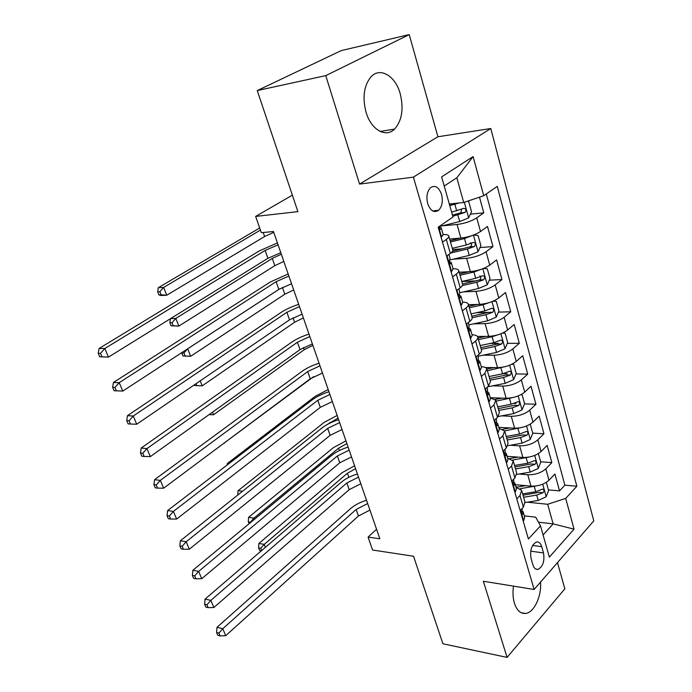 <?xml version="1.0" encoding="UTF-8"?>
<svg xmlns="http://www.w3.org/2000/svg" width="692" height="692" viewBox="0 0 692 692"><rect width="100%" height="100%" fill="white"/><g stroke="black" fill="none" stroke-linecap="round" stroke-linejoin="round"><path stroke-width="1.04" d="M366.059 112.225C371.094 129.845 385.842 138.123 394.596 129.067C402 120.607 403.877 108.817 400.21 93.697C395.435 75.774 379.873 66.527 370.748 77.097C363.871 85.877 362.305 97.589 366.059 112.225M513.507 586.133C512.608 592.361 512.91 598.035 514.407 603.156C516.777 610.318 520.436 613.752 525.384 613.467C533.904 612.913 541.715 596.478 540.547 582.093M427.691 203.586C430.45 210.896 434.092 213.127 438.624 210.29C442.136 206.562 443.105 201.277 441.548 194.417C438.789 186.97 435.086 184.747 430.441 187.757C427.025 191.546 426.108 196.822 427.691 203.586M409.232 34.6L341.26 50.594L257.26 90.574L325.759 75.618L359.572 184.089L413.375 177.152L490.792 128.513L437.915 136.765L409.232 34.6L325.759 75.618M413.375 177.152L534.12 589.472L593.788 520.886L490.792 128.513M534.12 589.472L483.353 581.245L507.089 657.4L564.836 588.814L557.484 562.613M507.089 657.4L442.923 643.785L413.548 556.247L372.599 550.028L368.066 537.113L379.865 538.791L273.461 231.5L261.351 232.694L255.642 216.423L297.897 211.64L257.26 90.574M515.306 484.703L531.006 486.139C538.289 486.346 544.275 484.383 548.981 480.248L554.932 474.011L559.534 490.896L548.41 489.858M517.772 486.995L515.921 486.822M519.052 474.011L527.788 474.747C535.08 474.902 541.101 472.93 545.832 468.83L551.827 462.628L540.651 461.789M551.827 462.628L547.13 445.38L541.066 451.504C536.283 455.57 530.228 457.559 522.901 457.473L507.124 456.322M498.768 427.345L514.623 428.184C521.993 428.14 528.108 426.125 532.978 422.129L539.163 416.134L543.964 433.754L532.728 433.131M490.23 397.727L506.163 398.246C513.576 398.073 519.761 396.023 524.718 392.113L531.024 386.248L535.928 404.258L524.527 403.843M515.921 403.54L514.147 403.471M485.274 367.504L497.513 367.642C504.97 367.331 511.224 365.255 516.267 361.423L522.702 355.705L527.719 374.113L516.033 373.931M507.314 373.792L503.058 373.723M477.463 336.468L488.664 336.355C496.173 335.897 502.487 333.795 507.625 330.041L514.191 324.47L519.32 343.293L507.34 343.353M498.301 343.405L490.23 343.448M468.458 304.722L479.625 304.35C487.168 303.745 493.56 301.608 498.794 297.949L505.489 292.534L510.739 311.781L498.439 312.118M488.483 312.386L476.407 312.715M459.151 272.241L470.37 271.61C477.964 270.849 484.426 268.678 489.754 265.114L496.596 259.872L501.959 279.559L489.322 280.182M476.442 280.831L461.815 281.558M449.627 239.017L460.898 238.109C468.536 237.183 475.075 234.986 480.507 231.509L487.488 226.448L492.972 246.594L479.971 247.546M462.42 248.826L452.646 249.544M543.505 552.917L541.724 546.671C540.599 543.142 538.826 541.585 536.404 542.009C531.56 544.82 529.778 550.322 531.075 558.513L532.901 564.81C533.999 568.201 535.703 569.724 538.013 569.395C542.935 566.679 544.76 561.186 543.505 552.917L530.703 551.169M538.471 522.183L553.142 523.887L547.683 504.278L565.701 498.387L576.86 486.242L497.254 186.373L483.717 195.732L473.112 156.582L441.626 176.892L452.992 216.994L438.183 227.236L528.403 539.007L540.495 525.842L535.686 517.166L524.302 515.877M565.701 498.387L574.031 529.155L549.353 557.129L540.495 525.842M442.292 225.826L457.049 224.485L460.898 238.109M453.139 259.197L466.607 258.306L470.37 271.61M463.528 291.868L475.949 291.341L479.625 304.35M473.527 323.865L485.075 323.64L488.664 336.355M483.189 355.178L494.002 355.212L497.513 367.642M492.548 385.842L502.721 386.084L506.163 398.246M501.631 415.857L511.258 416.29L514.623 428.184M510.462 445.241L519.614 445.838L522.901 457.473M559.534 490.896L564.862 485.17L486.286 193.959M457.049 224.485C464.704 223.49 471.269 221.284 476.745 217.85L483.786 212.859L479.504 197.151M492.972 246.594L486.078 251.767C480.706 255.296 474.219 257.476 466.607 258.306M501.959 279.559L495.204 284.905C489.927 288.529 483.509 290.675 475.949 291.341M510.739 311.781L504.122 317.291C498.941 321.01 492.592 323.121 485.075 323.64M519.32 343.293L512.833 348.95C507.755 352.756 501.475 354.84 494.002 355.212M527.719 374.113L521.361 379.917C516.37 383.8 510.16 385.859 502.721 386.084M535.928 404.258L529.7 410.2C524.796 414.162 518.645 416.195 511.258 416.29M543.964 433.754L537.857 439.827C533.039 443.866 526.958 445.864 519.614 445.838M516.786 498.854L520.003 495.524L521.664 490.351L516.076 487.35M520.159 510.506L523.351 507.149L524.977 501.916L521.915 491.233M511.673 481.182L514.926 477.895L516.639 472.809L513.49 461.832M507.66 458.173L513.248 460.993L511.509 466.01L508.222 469.271M502.998 451.201L506.319 447.983L508.11 443.053L504.875 431.773M499.062 428.357L504.641 430.969L502.824 435.83L499.468 439.022M494.123 420.546L497.513 417.388L499.39 412.631L496.06 401.04M490.273 397.874L495.844 400.27L493.941 404.958L490.516 408.081M485.049 389.181L488.509 386.093L490.472 381.517L487.056 369.597M481.277 366.699C484.27 366.846 486.121 367.573 486.848 368.871L484.85 373.377L481.355 376.431M475.759 357.081L479.297 354.079C481.243 352.392 481.926 350.922 481.347 349.685L477.835 337.428M472.082 334.807C475.084 334.885 476.935 335.534 477.636 336.745C478.207 337.955 477.515 339.391 475.551 341.061L471.987 344.036M466.252 324.228L469.868 321.313C471.849 319.669 472.567 318.268 472.005 317.109L468.397 304.506M462.671 302.179C465.681 302.179 467.532 302.741 468.216 303.866C468.761 304.99 468.034 306.366 466.027 307.992L462.386 310.872M456.521 290.597L460.215 287.768C462.239 286.177 462.991 284.844 462.455 283.772L458.735 270.806M453.044 268.781C456.063 268.704 457.905 269.179 458.571 270.217C459.099 271.247 458.338 272.553 456.288 274.127L452.559 276.921M446.556 256.152L450.328 253.41C452.404 251.879 453.182 250.616 452.672 249.639L448.849 236.301M443.2 234.597C446.228 234.432 448.053 234.813 448.693 235.756C449.194 236.699 448.399 237.927 446.305 239.441L442.499 242.139M527.434 502.193L547.683 504.278M292.361 195.161L255.642 216.423M376.552 529.224L368.066 537.113M543.082 534.977L553.142 523.887L574.031 529.155M449.316 204.019L463.701 202.488L456.824 177.766L444.221 186.027M564.862 485.17L576.86 486.242M483.786 212.859L470.378 214.165M483.717 195.732L463.701 202.488M473.112 156.582L456.824 177.766M359.572 184.089L437.915 136.765M523.126 520.765L523.714 520.661L524.692 517.235L523.308 512.426M522.149 508.412L522.097 510.411C521.526 512.417 521.759 513.663 522.815 514.147L523.135 511.829L522.019 510.618M369.926 510.082L358.465 515.981L225.722 635.697L222.781 628.708L218.914 633.085L216.596 632.523L217.781 635.308L220.099 635.879L218.914 633.085M367.668 503.551L356.164 509.45L222.781 628.708L217.003 627.324L350.403 508.741C354.624 505.091 359.996 502.262 366.526 500.255M217.003 627.324L216.596 632.523M220.099 635.879L225.722 635.697M535.781 486.018L520.159 488.69M525.747 485.663L516.05 487.28M546.343 482.367L548.6 490.55L546.118 496.813L538.203 500.437L525.185 502.556M523.636 497.245L536.698 495.1L543.056 492.739C544.379 490.844 544.249 489.633 542.684 489.106L535.746 491.718L522.676 493.88M543.056 492.739L538.999 492.349L523.057 495.221M355.584 468.666L347.427 473.224L264.24 544.344L265.408 547.337M261.663 550.547L260.763 548.272L258.618 547.917L259.638 550.503L261.377 550.797M260.763 548.272L264.24 544.344L258.86 543.479L342.073 472.714L354.589 465.794M258.86 543.479L258.618 547.917M514.796 491.977L515.402 491.882L516.422 488.552L514.995 483.613M513.706 479.132L513.741 481.476C513.153 483.526 513.412 484.789 514.519 485.256L514.831 483.033L513.611 481.822M360.817 483.769L349.209 489.642L213.863 607.515L210.861 600.371L206.943 604.799L204.624 604.289L205.835 607.135L208.154 607.654L206.943 604.799M358.508 477.108L346.865 482.973L210.861 600.371L205.066 599.116L341.087 482.385C345.377 478.795 350.818 475.984 357.409 473.942M205.066 599.116L204.624 604.289M208.154 607.654L213.863 607.515M506.284 462.55L506.899 462.481L507.971 459.246L506.501 454.16M505.073 449.194L505.212 451.902C504.606 454.004 504.875 455.284 506.034 455.734L506.345 453.606L505.03 452.395M351.519 456.919L339.763 462.775L201.735 578.702L198.656 571.393L194.694 575.865L192.385 575.407L193.622 578.322L195.931 578.789L194.694 575.865M349.166 450.12L337.376 455.967L198.656 571.393L192.869 570.269L331.58 455.492C335.949 451.962 341.467 449.169 348.119 447.093M192.869 570.269L192.385 575.407M195.931 578.789L201.735 578.702M497.574 432.465L498.205 432.413L499.33 429.291L497.816 424.049M496.242 418.573L496.484 421.662C495.861 423.815 496.155 425.113 497.358 425.537L497.669 423.521L496.251 422.328M342.03 429.524L330.127 435.355L189.323 549.223L186.183 541.75L182.169 546.273L179.859 545.867L181.122 548.851L183.441 549.266L182.169 546.273M339.634 422.596L327.688 428.409L186.183 541.75L180.387 540.763L321.884 428.054C326.33 424.594 331.918 421.809 338.63 419.707M180.387 540.763L179.859 545.867M183.441 549.266L189.323 549.223M488.673 401.706L489.313 401.671L490.49 398.653L488.941 393.255M487.203 387.26L487.557 390.738C486.917 392.952 487.237 394.258 488.491 394.656L488.794 392.753L487.272 391.585M332.35 401.568L320.292 407.363L176.633 519.069L173.407 511.414L169.358 515.99L167.04 515.644L168.329 518.697L170.647 519.052L169.358 515.99M329.902 394.492L317.801 400.279L173.407 511.414L167.62 510.575L311.98 400.045C316.521 396.663 322.178 393.895 328.951 391.75M167.62 510.575L167.04 515.644M170.647 519.052L176.633 519.069M528.428 457.17L512.608 460.085M517.979 457.118L509.744 458.562M538.367 453.597L540.763 462.221L538.238 468.475L530.228 472.1L516.889 474.383M515.523 468.925L528.688 466.65L535.124 464.271C536.473 462.317 536.326 461.088 534.674 460.587L527.719 463.199L514.537 465.482M535.124 464.271L531.041 463.96L514.96 466.97M346.908 443.615L338.656 448.139L253.964 518.1L254.44 519.32M250.625 522.486L248.307 521.751L249.094 523.749M250.461 522.062L253.964 518.1L248.575 517.348L333.284 447.724L345.957 440.856M248.575 517.348L248.307 521.751M520.938 427.665L504.606 430.891M510.082 427.941L502.807 429.282M529.804 424.447L530.332 424.473L532.762 433.27L530.193 439.524L522.079 443.157L508.023 445.674M530.332 424.473L529.665 424.525M507.227 439.991L520.514 437.586L527.01 435.182C528.394 433.166 528.221 431.92 526.482 431.445L519.519 434.057L506.224 436.47M527.01 435.182L522.91 434.948L506.691 438.114M338.068 418.089L327.385 424.43M242.589 491.216L238.091 490.68L324.323 422.267L337.16 415.459M238.091 490.68L237.78 495.048M513.3 397.459L496.086 401.126M502.063 398.116L495.204 399.44M520.972 394.665L522.097 394.7L524.588 403.695L521.967 409.949L513.749 413.574L498.404 416.463M522.097 394.7L520.782 394.769M498.75 410.425L512.149 407.882L518.723 405.46C520.142 403.384 519.934 402.113 518.109 401.671L511.137 404.266L497.721 406.835M518.723 405.46L514.597 405.304L498.24 408.635M228.948 463.623L227.383 463.467L315.197 396.334L328.198 389.57M227.383 463.467L227.27 464.903M505.515 366.552L487.367 370.704M493.941 367.608L486.917 369.026M511.812 364.26L513.689 364.277L516.232 373.472L513.559 379.709L505.238 383.333L487.73 386.793M513.689 364.277L511.717 364.303M490.092 380.202L503.603 377.512L510.255 375.081C511.699 372.927 511.466 371.647 509.546 371.241L502.565 373.827L489.036 376.534M510.255 375.081L506.103 375.012L489.607 378.507M313.71 376.612L224.485 442.793M318.32 363.464L319.064 363.188M224.07 443.105L224.615 443.122M479.565 370.229L480.222 370.22L481.459 367.322L479.859 361.76M477.964 355.212L478.423 359.105C477.774 361.38 478.111 362.703 479.418 363.075L479.72 361.285L478.094 360.151M322.472 373.031L310.258 378.792L163.632 488.197L160.336 480.369L156.236 484.988L153.918 484.703L155.242 487.834L157.56 488.119L156.236 484.988M319.972 365.808L307.715 371.561L160.336 480.369L154.55 479.686L301.876 371.466C306.495 368.144 312.23 365.402 319.073 363.222M154.55 479.686L153.918 484.703M157.56 488.119L163.632 488.197M497.574 334.911L492.116 336.71L478.449 339.59M485.715 336.381L477.999 338.016M502.47 333.12L505.082 333.172L507.686 342.575L504.961 348.803L496.545 352.427L478.25 356.198M481.234 349.313L494.867 346.476L501.588 344.019C503.075 341.796 502.807 340.499 500.783 340.127L493.803 342.704L480.161 345.559M501.588 344.019L497.418 344.036L480.776 347.704M312.888 345.343L304.221 349.719L213.525 414.785L212.496 412.164M209.053 414.62L213.525 414.785M470.915 338.042L470.249 338.042L470.915 338.042L472.212 335.265L470.56 329.539M468.501 322.411L469.081 326.736C468.423 329.072 468.778 330.413 470.136 330.75L470.43 329.089L468.7 328.008M312.386 343.898L299.999 349.624L150.337 456.599L146.955 448.58L142.803 453.251L140.493 453.035L141.843 456.236L144.161 456.461L142.803 453.251M309.826 336.52L297.404 342.237L146.955 448.58L141.168 448.053L291.557 342.28C296.271 339.037 302.075 336.312 308.987 334.098M141.168 448.053L140.493 453.035M144.161 456.461L150.337 456.599M489.46 302.508L483.12 304.74L469.332 307.784M477.411 304.419L468.908 306.305M493.05 301.193L496.294 301.366L498.949 310.985L496.173 317.195L487.644 320.811L469.193 324.799M472.195 317.723L485.931 314.73L492.73 312.248C494.252 309.947 493.95 308.632 491.822 308.303L484.841 310.872L471.088 313.883M492.73 312.248L488.543 312.36L471.754 316.209M303.39 317.922L294.602 322.256L202.194 385.842L194.625 385.539L196.787 385.608L196.035 383.705M200.239 380.834L202.194 385.842L196.787 385.608M194.348 384.856L194.625 385.539M460.708 305.077L461.391 305.103L462.749 302.465L461.054 296.565M461.391 305.103L460.725 305.129M458.822 288.832L459.773 292.136L459.523 293.607C458.848 296.003 459.228 297.361 460.638 297.672L460.933 296.141L459.107 295.138M302.084 314.142L289.533 319.834L136.713 424.231L133.253 416.022L129.049 420.753L126.74 420.598L128.124 423.876L130.442 424.04L129.049 420.753M299.472 306.608L286.886 312.282L133.253 416.022L127.466 415.667L281.021 312.473C285.822 309.315 291.713 306.608 298.693 304.359M127.466 415.667L126.74 420.598M130.442 424.04L136.713 424.231M481.165 269.344L473.916 272.034L460.007 275.243M469.064 271.688L459.618 273.868M483.448 268.496L487.298 268.833L490.014 278.668L487.177 284.862L478.544 288.478L459.895 292.69M462.317 285.545L476.788 282.258L483.673 279.758C485.222 277.38 484.884 276.047 482.661 275.762L475.681 278.305L461.798 281.48M479.919 275.944C481.312 277.31 481.156 278.651 479.461 279.966L462.55 283.997M293.702 289.957L284.801 294.238L190.629 356.285L182.973 355.991L185.136 355.999L183.96 352.998L181.797 352.998L182.973 355.991M279.715 288.849L187.696 348.803L190.629 356.285L185.136 355.999M187.662 348.803L183.96 352.998M450.95 271.333L451.642 271.394L453.07 268.885L451.314 262.804M451.642 271.394L450.976 271.428M448.909 254.448L450.025 258.315L449.731 259.69C449.056 262.156 449.445 263.531 450.907 263.808L451.201 262.415L449.298 261.498M291.557 283.755L278.841 289.394L122.761 391.084L114.068 390.738L116.377 390.824L114.959 387.459L112.649 387.373L114.068 390.738M288.893 276.056L276.134 281.687L119.214 382.667L122.761 391.084L116.377 390.824M114.959 387.459L119.214 382.667L113.436 382.494L270.261 282.025L288.175 273.98M113.436 382.494L112.649 387.373M472.671 235.384L464.496 238.567L450.466 241.949M460.708 238.126L450.103 240.686M473.665 235.003L478.094 235.54L480.871 245.608L477.982 251.793L469.228 255.4L449.541 260.045M450.924 252.952L467.437 249.025L474.401 246.508C475.992 244.042 475.612 242.702 473.276 242.468L466.304 244.985L452.3 248.333M470.508 242.684C472.048 244.042 471.935 245.418 470.171 246.819L452.559 251.179M283.832 261.429L274.81 265.667L178.813 326.088L171.08 325.794L173.242 325.75L172.04 322.688L169.877 322.74L171.08 325.794M281.333 254.215L272.276 258.436L175.82 318.441L178.813 326.088L173.242 325.75M170.63 318.597L175.82 318.441L172.04 322.688M170.388 318.744L169.877 322.74M440.951 236.785L441.66 236.872L443.157 234.51L441.349 228.239M441.66 236.872L440.986 236.923M439.264 226.492C439.472 228.611 440.017 229.502 440.925 229.173L441.245 227.884L439.273 227.071M280.805 252.701L267.916 258.306L108.462 357.115L99.674 356.778L101.975 356.787L100.513 353.335L98.212 353.335L99.674 356.778M278.08 244.838L265.148 250.426L104.829 348.5L108.462 357.115L101.975 356.787M100.513 353.335L104.829 348.5L99.06 348.508L259.266 250.919L277.431 242.944M99.06 348.508L98.212 353.335M459.151 202.972L449.765 205.602M452.43 203.69L449.437 204.443M467.316 201.268L468.674 201.476L471.52 211.778L468.571 217.937L459.704 221.544L439.264 226.578M452.784 216.285L464.989 212.444C466.512 209.953 466.105 208.586 463.761 208.344L451.617 212.159M461.694 209.269L460.768 212.859L452.447 215.091M273.755 232.339L264.603 236.517L166.737 295.233L161.322 295.51L158.918 294.948L161.08 294.835L159.852 291.704L157.69 291.825L158.918 294.948M260.434 230.081L163.675 287.414L166.737 295.233L161.08 294.835M159.852 291.704L163.675 287.414L158.26 287.734L259.699 227.988M158.26 287.734L157.69 291.825M527.788 474.747L531.006 486.139M545.832 468.83L548.981 480.248M476.745 217.85L480.507 231.509M486.078 251.767L489.754 265.114M495.204 284.905L498.794 297.949M504.122 317.291L507.625 330.041M512.833 348.95L516.267 361.423M521.361 379.917L524.718 392.113M529.7 410.2L532.978 422.129M537.857 439.827L541.066 451.504M520.003 495.524L523.351 507.149M511.509 466.01L514.926 477.895M502.824 435.83L506.319 447.983M493.941 404.958L497.513 417.388M484.85 373.377L488.509 386.093M475.551 341.061L479.297 354.079M466.027 307.992L469.868 321.313M456.288 274.127L460.215 287.768M446.305 239.441L450.328 253.41M532.589 545.46L541.724 546.671M520.548 510.091L523.61 520.678M358.465 515.981L356.164 509.45M522.088 513.732L523.083 513.836M546.187 496.657L542.718 484.201M535.746 491.718L534.233 486.346M538.203 500.437L536.698 495.1M348.863 477.333L347.427 473.224M512.071 480.776L515.289 491.9M349.209 489.642L346.865 482.973M513.775 484.893L514.753 484.98M503.404 450.803L506.786 462.49M339.763 462.775L337.376 455.967M505.29 455.414L506.241 455.483M494.538 420.156L498.093 432.422M330.127 435.355L327.688 428.409M496.614 425.277L497.539 425.32M485.473 388.8L489.201 401.671M320.292 407.363L317.801 400.279M487.748 394.457L488.638 394.483M538.307 468.32L534.717 455.423M527.719 463.199L526.171 457.706M530.228 472.1L528.688 466.65M339.478 450.501L338.656 448.139M530.254 439.368L526.543 426.004M519.519 434.057L517.936 428.443M522.079 443.157L520.514 437.586M329.902 423.123L329.712 422.578M522.028 409.785L518.178 395.945M511.137 404.266L509.52 398.54M513.749 413.574L512.149 407.882M513.62 379.553L509.632 365.212M502.565 373.827L500.913 367.971M505.238 383.333L503.603 377.512M476.191 356.709L480.101 370.22M310.258 378.792L307.715 371.561M478.682 362.928L479.53 362.937M505.03 348.647L500.896 333.778M493.803 342.704L492.116 336.71M496.545 352.427L494.867 346.476M304.221 349.719L303.442 347.514M466.702 323.873L470.794 338.033M299.999 349.624L297.404 342.237M469.41 330.672L470.214 330.655M496.242 317.04L491.96 301.634M484.841 310.872L483.12 304.74M487.644 320.811L485.931 314.73M294.602 322.256L293.036 317.766M456.971 290.251L461.27 305.103M289.533 319.834L286.886 312.282M459.921 297.647L460.682 297.621M487.254 284.706L482.817 268.747M475.681 278.305L473.916 272.034M478.544 288.478L476.788 282.258M284.801 294.238L282.405 287.379M479.461 279.966L483.673 279.758M447.015 255.815L451.521 271.385M278.841 289.394L276.134 281.687M450.215 263.842L450.916 263.799M478.06 251.637L473.458 235.09M466.304 244.985L464.496 238.567M469.228 255.4L467.437 249.025M274.81 265.667L272.276 258.436M470.171 246.819L474.401 246.508M438.659 226.907L441.539 236.854M267.916 258.306L265.148 250.426M440.285 229.225L440.925 229.173M468.64 217.79L464.332 202.28M456.703 210.887L454.852 204.322M459.704 221.544L457.87 215.022M264.603 236.517L263.202 232.512M460.664 212.902L464.912 212.479M380.202 131.471L394.596 129.067M521.188 612.714L525.384 613.467M432.673 210.904L438.624 210.29M535.781 569.066L538.013 569.395M505.575 455.699L506.034 455.734M496.865 425.511L497.358 425.537M487.955 394.639L488.491 394.656M478.847 363.066L479.418 363.075M469.522 330.759L470.136 330.75M459.99 297.698L460.638 297.672M450.224 263.851L450.907 263.808M460.768 212.859L464.989 212.444"/></g></svg>
